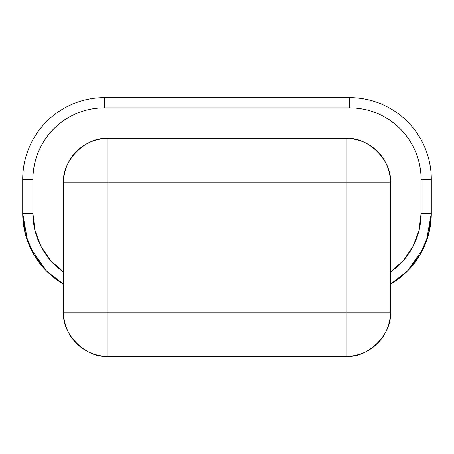 <?xml version="1.0" encoding="UTF-8"?>
<svg xmlns="http://www.w3.org/2000/svg" width="454" height="454" viewBox="0 0 454 454"><rect width="100%" height="100%" fill="white"/><g stroke="black" fill="none" stroke-linecap="round" stroke-linejoin="round"><path stroke-width="0.68" d="M426.38 241.318L431.3 213.38A81.72 81.72 0 0 1 390.44 284.153L407.363 271.163L423.639 247.929M407.363 271.163L420.353 254.24L428.514 234.531L431.3 213.38L421.085 213.38A71.505 71.505 0 0 1 390.44 272.06L403.248 260.63L412.964 246.482L419.025 230.422L421.085 213.38L421.085 179.33C421.085 169.847 419.269 160.727 415.643 151.965C412.011 143.209 406.846 135.474 400.144 128.766C393.436 122.064 385.701 116.899 376.945 113.267C368.183 109.641 359.063 107.825 349.58 107.825L104.42 107.825C94.937 107.825 85.817 109.641 77.055 113.267C68.299 116.899 60.564 122.064 53.856 128.766C47.154 135.474 41.989 143.209 38.357 151.965C34.731 160.727 32.915 169.847 32.915 179.33L32.915 213.38L34.975 230.422L41.036 246.482L50.752 260.63L63.56 272.06A71.505 71.505 0 0 1 32.915 213.38L22.7 213.38L27.62 241.318M346.175 138.47L346.175 182.735L346.175 138.47L107.825 138.47L107.825 182.735L63.56 182.735A44.265 44.265 0 0 1 107.825 138.47C85.925 136.489 61.579 160.835 63.56 182.735C63.56 176.867 64.684 171.22 66.931 165.795C69.178 160.37 72.373 155.586 76.527 151.437C80.676 147.283 85.46 144.088 90.885 141.841C96.31 139.594 101.957 138.47 107.825 138.47L346.175 138.47C352.043 138.47 357.69 139.594 363.115 141.841C368.54 144.088 373.324 147.283 377.473 151.437C381.627 155.586 384.822 160.37 387.069 165.795C389.316 171.22 390.44 176.867 390.44 182.735L390.44 312.125L390.44 182.735C392.421 160.835 368.075 136.489 346.175 138.47A44.265 44.265 0 0 1 390.44 182.735L107.825 182.735L107.825 312.125L346.175 312.125L346.175 182.735L390.44 182.735M390.44 272.06L390.44 284.153A81.72 81.72 0 0 0 431.3 213.38L431.3 179.33C431.3 168.491 429.229 158.071 425.08 148.055C420.932 138.044 415.03 129.208 407.363 121.547C399.702 113.88 390.866 107.978 380.855 103.83C370.839 99.681 360.419 97.61 349.58 97.61A81.72 81.72 0 0 1 431.3 179.33A81.72 81.72 0 0 0 349.58 97.61L104.42 97.61C93.581 97.61 83.161 99.681 73.145 103.83C63.134 107.978 54.298 113.88 46.637 121.547C38.97 129.208 33.068 138.044 28.92 148.055C24.771 158.071 22.7 168.491 22.7 179.33A81.72 81.72 0 0 1 104.42 97.61A81.72 81.72 0 0 0 22.7 179.33L22.7 213.38L25.486 234.531L33.647 254.24L46.637 271.163L63.56 284.153A81.72 81.72 0 0 1 22.7 213.38A81.72 81.72 0 0 0 63.56 284.153L63.56 272.06M390.44 284.164L407.363 271.169M30.361 247.929L46.637 271.163M46.666 271.191L63.56 284.164M63.56 182.735L63.56 312.125L63.56 182.735L346.175 182.735L346.175 356.39C352.043 356.39 357.69 355.266 363.115 353.019C368.54 350.772 373.324 347.577 377.473 343.423C381.627 339.274 384.822 334.49 387.069 329.065C389.316 323.64 390.44 317.993 390.44 312.125A44.265 44.265 0 0 1 346.175 356.39L107.825 356.39L346.175 356.39C368.075 358.371 392.421 334.025 390.44 312.125L346.175 312.125L390.44 312.125M346.175 356.39L346.175 312.125L107.825 312.125L107.825 356.39A44.265 44.265 0 0 1 63.56 312.125L107.825 312.125L63.56 312.125C63.56 317.993 64.684 323.64 66.931 329.065C69.178 334.49 72.373 339.274 76.527 343.423C80.676 347.577 85.46 350.772 90.885 353.019C96.31 355.266 101.957 356.39 107.825 356.39L107.825 138.47M22.7 213.38L32.915 213.38L32.915 179.33L22.7 179.33L22.7 213.38M22.7 179.33L32.915 179.33A71.505 71.505 0 0 1 104.42 107.825L104.42 97.61L104.42 107.825L349.58 107.825L349.58 97.61L104.42 97.61M349.58 97.61L349.58 107.825A71.505 71.505 0 0 1 421.085 179.33L431.3 179.33L421.085 179.33L421.085 213.38L431.3 213.38L431.3 179.33M63.56 312.125C61.579 334.025 85.925 358.371 107.825 356.39"/></g></svg>
